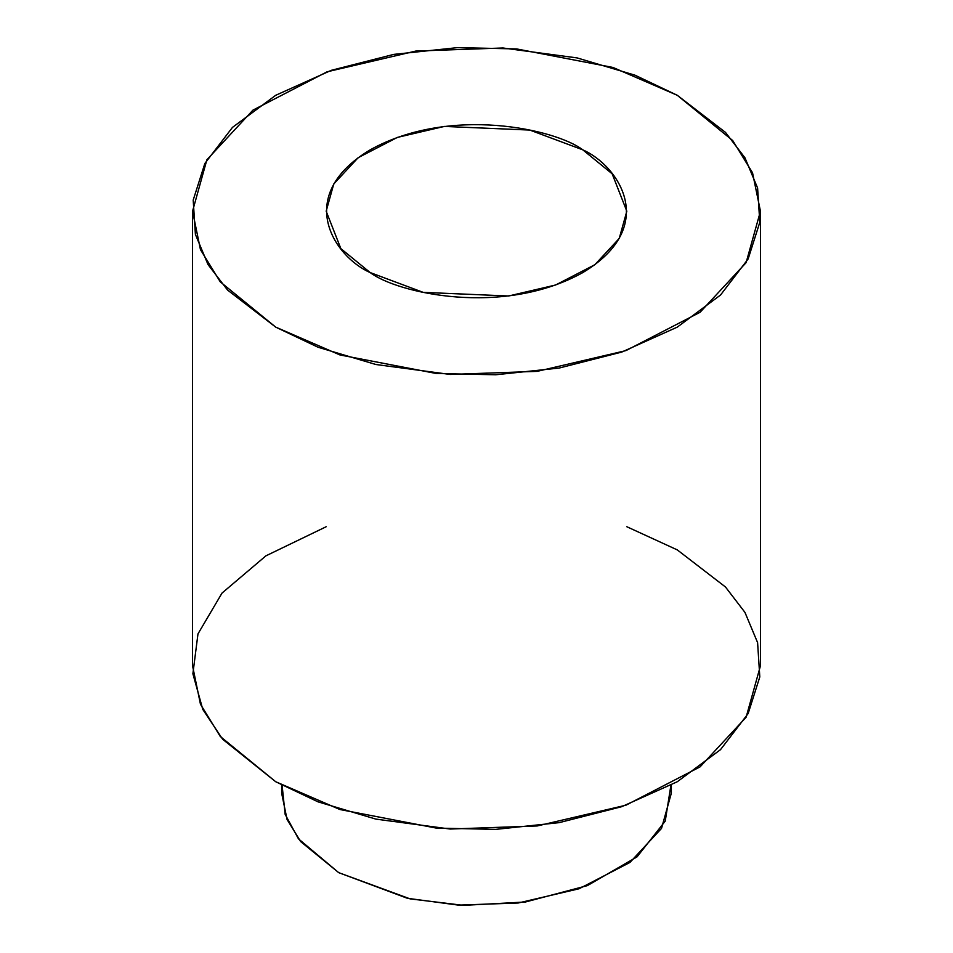 <?xml version="1.0" encoding="UTF-8"?>
<svg xmlns="http://www.w3.org/2000/svg" width="953" height="953" viewBox="0 0 953 953"><rect width="100%" height="100%" fill="white"/><g stroke="black" fill="none" stroke-linecap="round" stroke-linejoin="round"><path stroke-width="1.43" d="M670.9 785.308L665.242 821.093L637.033 856.878L587.358 885.623L525.413 902.003L463.396 905.35L410.088 898.87L338.708 872.65L298.456 838.831L285.15 814.374L282.1 785.308M281.635 785.046L281.635 793.099L287.056 819.473L300.66 841.582L338.708 872.65L407.419 898.298L458.441 905.124L518.182 903.003L579.055 888.768L629.933 862.453L661.525 828.395L671.365 793.099L671.365 785.046M626.824 526.735L677.285 549.893L725.471 586.988L744.96 612.41L757.599 642.632L759.803 676.928L748.153 713.547L720.528 749.63L677.285 781.734L621.678 806.703L559.173 822.642L495.751 829.372L436.343 828.097L339.971 809.55L275.715 781.734L222.645 739.254L202.763 709.377L192.887 673.747L197.974 633.9L222.025 593.076L265.923 555.837L326.176 526.735M677.285 95.288L732.726 140.556L752.536 172.791L760.446 211.209L746.116 262.647L700.086 312.274L625.93 350.609L537.23 371.348L450.197 374.446L375.851 364.499L318.028 347.237L275.715 327.129L220.274 281.862L200.464 249.638L192.554 211.209L206.884 159.77L252.914 110.155L327.07 71.809L415.77 51.069L502.803 47.984L577.149 57.919L634.972 75.18L677.285 95.288L613.029 67.472L516.657 48.925L457.249 47.65L393.827 54.381L331.322 70.319L275.715 95.288L232.472 127.392L204.847 163.475L193.197 200.094L195.401 234.39L208.04 264.612L227.529 290.034L275.715 327.129L339.971 354.957L436.343 373.505L495.751 374.767L559.173 368.049L621.678 352.098L677.285 327.129L720.528 295.025L748.153 258.942L759.803 222.323L757.599 188.027L744.96 157.805L725.471 132.384L677.285 95.288M192.554 211.209L192.554 665.813L200.464 704.231L220.274 736.466L275.715 781.734L318.028 801.842L375.851 819.103L450.197 829.039L537.23 825.953L625.93 805.214L700.086 766.867L746.116 717.252L760.446 665.813L760.446 211.209M370.205 272.582C334.837 257.096 292.976 196.104 370.205 149.835C450.328 105.259 555.98 129.417 582.795 149.835C618.163 165.322 660.024 226.326 582.795 272.582C502.672 317.17 397.02 293 370.205 272.582L423.215 292.368L508.652 295.99L555.611 285.007L594.863 264.708L619.236 238.441L626.824 211.209L612.148 173.803L582.795 149.835L529.785 130.061L444.348 126.427L397.389 137.411L358.137 157.71L333.764 183.977L326.176 211.209L340.852 248.614L370.205 272.582"/></g></svg>
